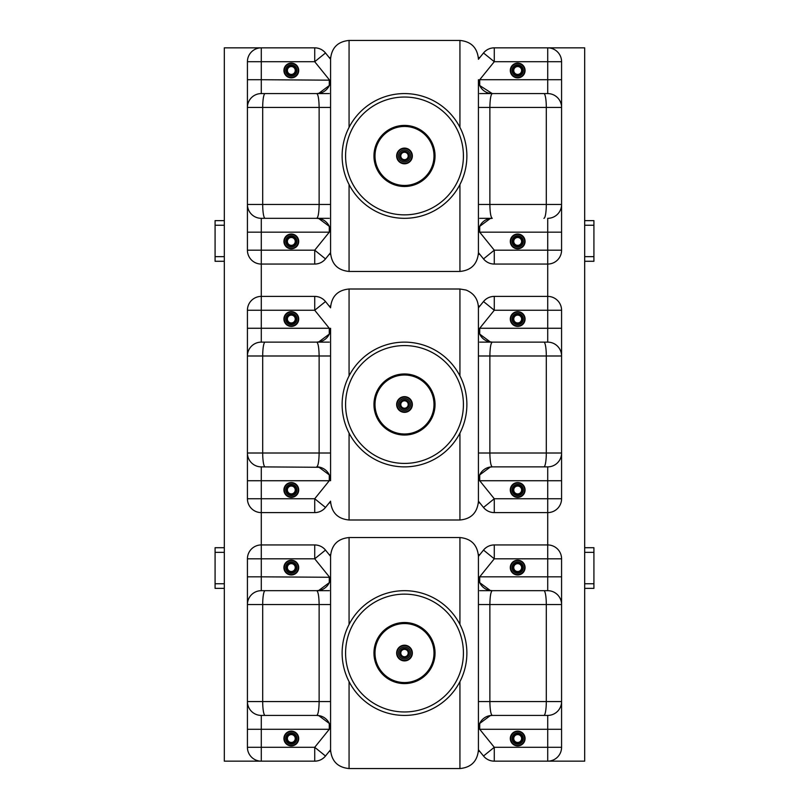 <?xml version="1.0" encoding="UTF-8"?>
<svg xmlns="http://www.w3.org/2000/svg" width="809" height="809" viewBox="0 0 809 809"><rect width="100%" height="100%" fill="white"/><g stroke="black" fill="none" stroke-linecap="round" stroke-linejoin="round"><path stroke-width="1.21" d="M329.182 751.46L330.638 751.46M478.362 751.46L479.818 751.46M479.818 554.65L478.362 554.65M330.638 554.65L329.182 554.65M329.182 254.35L330.638 254.35M478.362 254.35L479.818 254.35M479.818 306.095L478.372 306.095M330.638 306.095L329.182 306.095M329.182 502.905L330.638 502.905M478.362 502.905L479.818 502.905M479.818 57.54L478.362 57.54M330.638 57.54L329.182 57.54M584.674 220.624L593.917 220.624L593.917 261.287L584.674 261.287L584.674 47.842L547.713 47.842A13.864 13.864 0 0 1 561.577 61.706L561.577 107.435A13.864 13.864 0 0 0 547.713 93.581L543.901 93.581A13.864 2.407 90 0 1 546.308 107.435L561.577 107.435L561.577 220.624M584.674 261.287L584.674 547.713L593.917 547.713L593.917 588.376L584.674 588.376L584.674 761.158L547.713 761.158A13.864 13.864 0 0 0 561.577 747.294L561.577 729.283L547.713 729.283L547.713 747.294L561.577 747.294M494.269 264.058A13.864 13.864 0 0 1 483.499 258.91C486.31 262.247 489.9 263.956 494.269 264.058A13.864 13.864 0 0 0 494.279 264.058A13.864 13.864 0 0 1 483.499 258.91L494.279 250.193L494.279 264.058L547.713 264.058L547.713 296.397A13.864 13.864 0 0 1 561.577 310.252L561.577 355.99A13.864 13.864 0 0 0 547.713 342.126L543.901 342.126A13.864 2.407 90 0 1 546.308 355.99L561.577 355.99A13.864 13.864 0 0 0 547.713 342.126L479.717 342.126M478.422 453.01L489.87 453.01C490.021 461.363 490.83 465.984 492.276 466.874L547.713 466.874A13.864 13.864 0 0 0 561.577 453.01L561.577 498.748A13.864 13.864 0 0 1 547.713 512.603L547.713 544.942A13.864 13.864 0 0 1 561.577 558.807L561.577 604.545A13.864 13.864 0 0 0 547.713 590.681L543.901 590.681A13.864 2.407 90 0 1 546.308 604.545L561.577 604.545A13.864 13.864 0 0 0 547.713 590.681L479.717 590.681M330.578 749.721L325.501 756.01C322.69 759.348 319.1 761.067 314.731 761.158A13.864 13.864 0 0 1 314.721 761.158L224.326 761.158L224.326 47.842L314.721 47.842L314.721 61.706L325.501 52.989L330.578 59.279M314.731 544.942A13.864 13.864 0 0 1 325.501 550.09C322.69 546.753 319.1 545.044 314.731 544.942A13.864 13.864 0 0 0 314.721 544.942L261.287 544.942A13.864 13.864 0 0 0 247.423 558.807L261.287 558.807L261.287 512.603L314.721 512.603A13.864 13.864 0 0 0 325.501 507.455C322.69 510.792 319.1 512.512 314.731 512.603M314.731 296.397A13.864 13.864 0 0 1 325.501 301.545C322.69 298.208 319.1 296.488 314.731 296.397A13.864 13.864 0 0 0 314.721 296.397L261.287 296.397A13.864 13.864 0 0 0 247.423 310.252L261.287 310.252L261.287 264.058L314.721 264.058L314.721 250.193L325.501 258.91C322.69 262.247 319.1 263.956 314.731 264.058A13.864 13.864 0 0 0 325.501 258.91L330.578 252.62M288.044 740.69A3.924 3.924 -0 0 0 294.83 740.265A3.924 3.924 -0 0 0 291.068 734.602A3.924 3.924 -0 0 0 288.044 740.69M514.413 740.69A3.924 3.924 -0 0 0 521.208 740.265A3.924 3.924 -0 0 0 517.447 734.602A3.924 3.924 -0 0 0 514.413 740.69M288.044 569.758A3.924 3.924 0 0 0 294.83 569.334A3.924 3.924 0 0 0 291.068 563.661A3.924 3.924 0 0 0 288.044 569.758M514.413 569.758A3.924 3.924 0 0 0 521.208 569.334A3.924 3.924 0 0 0 517.447 563.661A3.924 3.924 0 0 0 514.413 569.758M514.413 492.145A3.924 3.924 0 0 0 521.208 491.71A3.924 3.924 0 0 0 517.447 486.047A3.924 3.924 0 0 0 514.413 492.145M288.044 492.145A3.924 3.924 0 0 0 294.83 491.71A3.924 3.924 0 0 0 291.068 486.047A3.924 3.924 0 0 0 288.044 492.145M514.413 321.203A3.924 3.924 0 0 0 521.208 320.779A3.924 3.924 0 0 0 517.447 315.116A3.924 3.924 0 0 0 514.413 321.203M288.044 321.203A3.924 3.924 0 0 0 294.83 320.779A3.924 3.924 0 0 0 291.068 315.116A3.924 3.924 0 0 0 288.044 321.203M514.413 243.59A3.924 3.924 0 0 0 521.208 243.165A3.924 3.924 0 0 0 517.447 237.502A3.924 3.924 0 0 0 514.413 243.59M288.044 243.59A3.924 3.924 0 0 0 294.83 243.165A3.924 3.924 0 0 0 291.068 237.502A3.924 3.924 0 0 0 288.044 243.59M514.413 72.648A3.924 3.924 0 0 0 521.208 72.223A3.924 3.924 0 0 0 517.447 66.56A3.924 3.924 0 0 0 514.413 72.648M288.044 72.648A3.924 3.924 0 0 0 294.83 72.223A3.924 3.924 0 0 0 291.068 66.56A3.924 3.924 0 0 0 288.044 72.648M224.326 588.376L215.083 588.376L215.083 547.713L224.326 547.713M224.326 583.754L215.083 583.754M224.326 552.335L215.083 552.335M224.326 261.287L215.083 261.287L215.083 220.624L224.326 220.624M224.326 256.665L215.083 256.665M224.326 225.246L215.083 225.246M584.674 588.376L584.674 547.713M593.917 583.754L584.674 583.754M593.917 552.335L584.674 552.335M593.917 256.665L584.674 256.665M593.917 225.246L584.674 225.246M466.874 653.055A62.374 62.374 0 0 0 404.5 590.681A62.374 62.374 0 0 0 342.126 653.055A62.374 62.374 0 0 0 404.5 715.419A62.374 62.374 0 0 0 466.874 653.055A62.374 62.374 0 0 0 404.5 590.681A62.374 62.374 0 0 0 342.126 653.055M349.063 624.477L349.063 537.55C337.838 538.652 331.68 544.811 330.578 556.036L330.578 750.074C331.68 761.299 337.838 767.458 349.063 768.55L459.937 768.55C471.162 767.458 477.32 761.299 478.422 750.074L478.422 556.036C477.32 544.811 471.162 538.652 459.937 537.55L459.937 624.477M478.422 576.827A13.864 13.864 0 0 0 492.276 590.681L543.901 590.681M329.283 723.418L329.283 729.283L247.423 729.283L247.423 604.545A13.864 13.864 0 0 1 261.287 590.681L329.283 590.681M261.287 590.681L316.724 590.681C318.17 591.561 318.979 596.182 319.13 604.545L247.423 604.545A13.864 13.864 0 0 1 261.287 590.681L261.287 576.827L330.578 577.272M318.625 590.55L329.293 582.652M329.314 582.601L330.112 580.407M330.274 579.719L330.507 578.263M490.375 590.55L479.707 582.652M479.686 582.601L478.888 580.407M478.726 579.719L478.493 578.263M318.625 715.55L329.293 723.458M329.314 723.499L330.112 725.693M330.274 726.381L330.507 727.847M265.099 715.419A13.864 2.407 -90 0 1 262.692 701.565L247.423 701.565A13.864 13.864 0 0 0 261.287 715.419L316.724 715.419C318.17 714.539 318.979 709.918 319.13 701.565L330.578 701.565M561.577 588.376L561.577 701.565A13.864 13.864 0 0 1 547.713 715.419L492.276 715.419C490.83 714.539 490.021 709.918 489.87 701.565L546.308 701.565A13.864 2.407 90 0 1 543.901 715.419M490.375 715.55L479.707 723.458M479.686 723.499L478.888 725.693M478.726 726.381L478.493 727.847M488.899 590.267L492.276 590.681C490.83 591.561 490.021 596.182 489.87 604.545L546.308 604.545L546.308 701.565L561.577 701.565L561.577 717.735M479.717 582.682L479.717 576.827L478.422 577.272M329.283 582.682L329.283 576.827L314.721 558.807L325.501 550.09L330.578 556.38M320.101 590.267L316.724 590.681A13.864 13.864 0 0 0 330.578 576.827M330.578 729.283A13.864 13.864 0 0 0 316.724 715.419L320.101 715.844M314.721 761.158L314.721 747.294L329.283 729.283L330.578 728.828M479.717 723.418L479.717 729.283L478.422 728.828M488.899 715.844L492.276 715.419A13.864 13.864 0 0 0 478.422 729.283M561.577 701.565L561.577 729.283M510.762 567.584A6.927 6.927 0 0 1 521.158 561.577A6.927 6.927 0 0 1 521.158 573.581A6.927 6.927 0 0 1 510.762 567.584M494.269 544.942A13.864 13.864 0 0 1 494.279 544.942L494.279 558.807L483.499 550.09C486.31 546.753 489.9 545.044 494.269 544.942A13.864 13.864 0 0 0 483.499 550.09L478.422 556.38M494.269 761.158A13.864 13.864 0 0 1 483.499 756.01C486.31 759.348 489.9 761.067 494.269 761.158A13.864 13.864 0 0 0 494.279 761.158L547.713 761.158L547.713 747.294L494.279 747.294L483.499 756.01L478.422 749.721M314.731 761.158A13.864 13.864 0 0 0 325.501 756.01L314.721 747.294L261.287 747.294L261.287 715.419M261.287 761.158A13.864 13.864 0 0 1 247.423 747.294L261.287 747.294L261.287 761.158M247.423 729.283L247.423 747.294M247.423 604.545L247.423 558.807M494.279 544.942L547.713 544.942L547.713 590.681M510.762 738.516A6.927 6.927 0 0 1 521.158 732.519A6.927 6.927 0 0 1 521.158 744.523A6.927 6.927 0 0 1 510.762 738.516M284.384 567.584A6.927 6.927 0 0 1 294.779 561.577A6.927 6.927 0 0 1 294.779 573.581A6.927 6.927 0 0 1 284.384 567.584M284.384 738.516A6.927 6.927 0 0 1 294.779 732.519A6.927 6.927 0 0 1 294.779 744.523A6.927 6.927 0 0 1 284.384 738.516M494.279 761.158L494.279 747.294L479.717 729.283L547.713 729.283L547.713 715.419M314.721 544.942L314.721 558.807L261.287 558.807L261.287 576.827L247.423 576.827M404.5 645.198A7.857 7.857 0 0 0 397.694 656.979A7.857 7.857 0 0 0 411.306 656.979A7.857 7.857 0 0 0 404.5 645.198M404.5 645.663A7.392 7.392 0 0 0 398.099 656.746A7.392 7.392 0 0 0 410.901 656.746A7.392 7.392 0 0 0 404.5 645.663M404.5 647.048A6.007 6.007 0 0 0 399.302 656.059A6.007 6.007 0 0 0 409.698 656.059A6.007 6.007 0 0 0 404.5 647.048M404.5 648.383A4.672 4.672 0 0 0 400.455 655.391A4.672 4.672 0 0 0 408.545 655.391A4.672 4.672 0 0 0 404.5 648.383M404.5 649.354A3.691 3.691 0 0 0 401.294 654.896A3.691 3.691 0 0 0 407.706 654.896A3.691 3.691 0 0 0 404.5 649.354M524.97 568.848A7.392 7.392 0 0 0 515.151 560.637A7.392 7.392 0 0 0 512.946 573.257A7.392 7.392 0 0 0 524.97 568.848M523.201 568.545A5.592 5.592 0 0 1 514.099 571.872A5.592 5.592 0 0 1 515.768 562.336A5.592 5.592 0 0 1 523.201 568.545M522.29 568.383A4.672 4.672 0 0 1 514.696 571.164A4.672 4.672 0 0 1 516.081 563.195A4.672 4.672 0 0 1 522.29 568.383M524.97 739.79A7.392 7.392 0 0 0 515.151 731.579A7.392 7.392 0 0 0 512.946 744.189A7.392 7.392 0 0 0 524.97 739.79M523.201 739.477A5.592 5.592 0 0 1 514.099 742.814A5.592 5.592 0 0 1 515.768 733.267A5.592 5.592 0 0 1 523.201 739.477M522.29 739.325A4.672 4.672 0 0 1 514.696 742.106A4.672 4.672 0 0 1 516.081 734.137A4.672 4.672 0 0 1 522.29 739.325M298.592 568.848A7.392 7.392 0 0 0 288.773 560.637A7.392 7.392 0 0 0 286.568 573.257A7.392 7.392 0 0 0 298.592 568.848M296.822 568.545A5.592 5.592 0 0 1 287.721 571.872A5.592 5.592 0 0 1 289.389 562.336A5.592 5.592 0 0 1 296.822 568.545M295.912 568.383A4.672 4.672 0 0 1 288.317 571.164A4.672 4.672 0 0 1 289.703 563.195A4.672 4.672 0 0 1 295.912 568.383M298.592 739.79A7.392 7.392 0 0 0 288.773 731.579A7.392 7.392 0 0 0 286.568 744.189A7.392 7.392 0 0 0 298.592 739.79M296.822 739.477A5.592 5.592 0 0 1 287.721 742.814A5.592 5.592 0 0 1 289.389 733.267A5.592 5.592 0 0 1 296.822 739.477M295.912 739.325A4.672 4.672 0 0 1 288.317 742.106A4.672 4.672 0 0 1 289.703 734.137A4.672 4.672 0 0 1 295.912 739.325M466.874 404.5A62.374 62.374 0 0 0 404.5 342.126A62.374 62.374 0 0 0 342.126 404.5A62.374 62.374 0 0 0 404.5 466.874A62.374 62.374 0 0 0 466.874 404.5A62.374 62.374 0 0 0 404.5 342.126A62.374 62.374 0 0 0 342.126 404.5M329.283 474.873L329.283 480.728L247.423 480.728L247.423 355.99A13.864 13.864 0 0 1 261.287 342.126L316.724 342.126A13.864 13.864 0 0 0 330.578 328.272L330.578 480.728A13.864 13.864 0 0 0 316.724 466.874C318.17 465.984 318.979 461.363 319.13 453.01L330.578 453.01M349.063 375.932L349.063 289.005L459.937 289.005L466.065 290.047C473.862 293.242 477.988 299.057 478.422 307.481L478.422 501.519C477.219 512.845 471.06 519.004 459.937 519.995L459.937 433.068M478.422 328.272A13.864 13.864 0 0 0 492.276 342.126L543.901 342.126M247.423 310.252L247.423 355.99A13.864 13.864 0 0 1 261.287 342.126L329.283 342.126M318.625 342.005L329.293 334.097M329.314 334.056L330.112 331.852M330.274 331.164L330.507 329.708M490.375 342.005L479.707 334.097M479.686 334.056L478.888 331.852M478.726 331.164L478.493 329.708M318.625 466.995L329.293 474.903M329.314 474.944L330.112 477.148M330.274 477.836L330.507 479.292M265.099 466.874A13.864 2.407 -90 0 1 262.692 453.01L247.423 453.01A13.864 13.864 0 0 0 261.287 466.874L320.101 467.289M490.375 466.995L479.707 474.903M479.686 474.944L478.888 477.148M478.726 477.836L478.493 479.292M488.899 341.711L492.276 342.126C490.83 343.016 490.021 347.637 489.87 355.99L546.308 355.99L546.308 453.01A13.864 2.407 90 0 1 543.901 466.874M479.717 334.127L479.717 328.272L478.422 328.727M329.283 334.127L329.283 328.272L330.578 328.727M320.101 341.711L316.724 342.126C318.17 343.016 318.979 347.637 319.13 355.99L247.423 355.99M314.721 512.603L314.721 498.748L329.283 480.728L330.578 480.273M479.717 474.873L479.717 480.728L478.422 480.273M488.899 467.289L492.276 466.874A13.864 13.864 0 0 0 478.422 480.728M561.577 469.18L561.577 339.82M510.762 319.029A6.927 6.927 0 0 1 521.158 313.032A6.927 6.927 0 0 1 521.158 325.036A6.927 6.927 0 0 1 510.762 319.029M494.269 296.397A13.864 13.864 0 0 1 494.279 296.397L494.279 310.252L483.499 301.545C486.31 298.208 489.9 296.488 494.269 296.397A13.864 13.864 0 0 0 483.499 301.545L478.422 307.824M494.269 512.603A13.864 13.864 0 0 1 483.499 507.455C486.31 510.792 489.9 512.512 494.269 512.603A13.864 13.864 0 0 0 494.279 512.603L547.713 512.603L547.713 498.748L561.577 498.748M494.279 512.603L494.279 498.748L483.499 507.455L478.422 501.175M330.578 501.175L325.501 507.455L314.721 498.748L261.287 498.748L261.287 466.874M261.287 512.603A13.864 13.864 0 0 1 247.423 498.748L261.287 498.748L261.287 512.603M247.423 480.728L247.423 498.748M314.721 296.397L314.721 310.252L325.501 301.545L330.578 307.824M494.279 296.397L547.713 296.397L547.713 342.126M510.762 489.971A6.927 6.927 0 0 1 521.158 483.964A6.927 6.927 0 0 1 521.158 495.968A6.927 6.927 0 0 1 510.762 489.971M284.384 319.029A6.927 6.927 0 0 1 294.779 313.032A6.927 6.927 0 0 1 294.779 325.036A6.927 6.927 0 0 1 284.384 319.029M284.384 489.971A6.927 6.927 0 0 1 294.779 483.964A6.927 6.927 0 0 1 294.779 495.968A6.927 6.927 0 0 1 284.384 489.971M404.5 396.643A7.857 7.857 0 0 0 397.694 408.424A7.857 7.857 0 0 0 411.306 408.424A7.857 7.857 0 0 0 404.5 396.643M404.5 397.108A7.392 7.392 0 0 0 398.099 408.191A7.392 7.392 0 0 0 410.901 408.191A7.392 7.392 0 0 0 404.5 397.108M404.5 398.493A6.007 6.007 0 0 0 399.302 407.503A6.007 6.007 0 0 0 409.698 407.503A6.007 6.007 0 0 0 404.5 398.493M404.5 399.828A4.672 4.672 0 0 0 400.455 406.836A4.672 4.672 0 0 0 408.545 406.836A4.672 4.672 0 0 0 404.5 399.828M404.5 400.809A3.691 3.691 0 0 0 401.294 406.351A3.691 3.691 0 0 0 407.706 406.351A3.691 3.691 0 0 0 404.5 400.809M524.97 320.303A7.392 7.392 0 0 0 515.151 312.092A7.392 7.392 0 0 0 512.946 324.702A7.392 7.392 0 0 0 524.97 320.303M523.201 319.99A5.592 5.592 0 0 1 514.099 323.327A5.592 5.592 0 0 1 515.768 313.781A5.592 5.592 0 0 1 523.201 319.99M522.29 319.838A4.672 4.672 0 0 1 514.696 322.609A4.672 4.672 0 0 1 516.081 314.65A4.672 4.672 0 0 1 522.29 319.838M524.97 491.235A7.392 7.392 0 0 0 515.151 483.024A7.392 7.392 0 0 0 512.946 495.644A7.392 7.392 0 0 0 524.97 491.235M523.201 490.932A5.592 5.592 0 0 1 514.099 494.259A5.592 5.592 0 0 1 515.768 484.712A5.592 5.592 0 0 1 523.201 490.932M522.29 490.77A4.672 4.672 0 0 1 514.696 493.551A4.672 4.672 0 0 1 516.081 485.582A4.672 4.672 0 0 1 522.29 490.77M298.592 320.303A7.392 7.392 0 0 0 288.773 312.092A7.392 7.392 0 0 0 286.568 324.702A7.392 7.392 0 0 0 298.592 320.303M296.822 319.99A5.592 5.592 0 0 1 287.721 323.327A5.592 5.592 0 0 1 289.389 313.781A5.592 5.592 0 0 1 296.822 319.99M295.912 319.838A4.672 4.672 0 0 1 288.317 322.609A4.672 4.672 0 0 1 289.703 314.65A4.672 4.672 0 0 1 295.912 319.838M298.592 491.235A7.392 7.392 0 0 0 288.773 483.024A7.392 7.392 0 0 0 286.568 495.644A7.392 7.392 0 0 0 298.592 491.235M296.822 490.932A5.592 5.592 0 0 1 287.721 494.259A5.592 5.592 0 0 1 289.389 484.712A5.592 5.592 0 0 1 296.822 490.932M295.912 490.77A4.672 4.672 0 0 1 288.317 493.551A4.672 4.672 0 0 1 289.703 485.582A4.672 4.672 0 0 1 295.912 490.77M466.874 155.945A62.374 62.374 0 0 0 404.5 93.581A62.374 62.374 0 0 0 342.126 155.945A62.374 62.374 0 0 0 404.5 218.319A62.374 62.374 0 0 0 466.874 155.945A62.374 62.374 0 0 0 404.5 93.581A62.374 62.374 0 0 0 342.126 155.945A62.374 62.374 0 0 0 404.5 218.319A62.374 62.374 0 0 0 466.874 155.945M349.063 127.377L349.063 40.45C337.838 41.542 331.68 47.701 330.578 58.926L330.578 252.964C331.68 264.189 337.838 270.348 349.063 271.45L459.937 271.45C471.162 270.348 477.32 264.189 478.422 252.964L478.422 79.717A13.864 13.864 0 0 0 492.276 93.581L543.901 93.581M479.717 93.581L547.713 93.581L547.713 79.717L561.577 79.717M329.283 226.318L329.283 232.173L247.423 232.173L247.423 107.435A13.864 13.864 0 0 1 261.287 93.581L329.283 93.581M247.423 107.435A13.864 13.864 0 0 1 261.287 93.581A13.864 13.864 0 0 0 247.423 107.435A13.864 13.864 0 0 1 261.287 93.581L316.724 93.581C318.17 94.461 318.979 99.082 319.13 107.435L247.423 107.435L247.423 61.706L261.287 61.706L261.287 79.717L330.578 80.172M318.625 93.45L329.293 85.542M329.314 85.501L330.112 83.307M330.274 82.619L330.507 81.153M479.717 218.319L492.276 218.319C490.83 217.439 490.021 212.818 489.87 204.455L489.87 107.435C490.021 99.082 490.83 94.461 492.276 93.581L479.707 85.542M479.686 85.501L478.888 83.307M478.726 82.619L478.493 81.153M330.578 204.455L330.578 107.435L319.13 107.435L319.13 204.455L330.578 204.455M318.625 218.45L329.293 226.348M329.314 226.399L330.112 228.593M330.274 229.281L330.507 230.737M247.423 232.173L247.423 250.193A13.864 13.864 0 0 0 261.287 264.058L261.287 218.319L316.724 218.319C318.17 217.439 318.979 212.818 319.13 204.455L247.423 204.455A13.864 13.864 0 0 0 261.287 218.319L329.283 218.319M490.375 218.45L479.707 226.348M479.686 226.399L478.888 228.593M478.726 229.281L478.493 230.737M479.717 226.318L479.717 232.173L547.713 232.173L547.713 218.319A13.864 13.864 0 0 0 561.577 204.455L478.422 204.455L478.422 107.435L546.308 107.435L546.308 204.455A13.864 2.407 90 0 1 543.901 218.319M479.717 85.582L479.717 79.717L478.422 80.172M329.283 85.582L329.283 79.717L314.721 61.706L261.287 61.706L261.287 47.842A13.864 13.864 0 0 0 247.423 61.706A13.864 13.864 0 0 1 261.287 47.842M320.101 93.156L316.724 93.581A13.864 13.864 0 0 0 330.578 79.717M330.578 232.173A13.864 13.864 0 0 0 316.724 218.319L320.101 218.733M261.287 264.058A13.864 13.864 0 0 1 247.423 250.193L314.721 250.193L329.283 232.173L330.578 231.728M547.713 218.319A13.864 13.864 0 0 0 561.577 204.455L561.577 232.173L547.713 232.173L547.713 250.193L494.279 250.193L479.717 232.173L478.422 231.728M488.899 218.733L492.276 218.319A13.864 13.864 0 0 0 478.422 232.173M561.577 91.265L561.577 107.435M561.577 232.173L561.577 250.193A13.864 13.864 0 0 1 547.713 264.058A13.864 13.864 0 0 0 561.577 250.193L547.713 250.193L547.713 264.058M510.762 70.484A6.927 6.927 0 0 1 521.158 64.477A6.927 6.927 0 0 1 521.158 76.481A6.927 6.927 0 0 1 510.762 70.484M547.713 47.842L547.713 79.717L479.717 79.717L494.279 61.706L561.577 61.706A13.864 13.864 0 0 0 547.713 47.842L494.279 47.842L494.279 61.706L483.499 52.989C486.31 49.652 489.9 47.933 494.269 47.842A13.864 13.864 0 0 0 483.499 52.989L478.422 59.279M483.499 258.91L478.422 252.62M510.762 241.416A6.927 6.927 0 0 1 521.158 235.419A6.927 6.927 0 0 1 521.158 247.423A6.927 6.927 0 0 1 510.762 241.416M284.384 70.484A6.927 6.927 0 0 1 294.779 64.477A6.927 6.927 0 0 1 294.779 76.481A6.927 6.927 0 0 1 284.384 70.484M284.384 241.416A6.927 6.927 0 0 1 294.779 235.419A6.927 6.927 0 0 1 294.779 247.423A6.927 6.927 0 0 1 284.384 241.416M494.269 47.842A13.864 13.864 0 0 1 494.279 47.842A13.864 13.864 0 0 0 483.499 52.989M314.731 264.058A13.864 13.864 0 0 1 314.721 264.058A13.864 13.864 0 0 0 325.501 258.91M314.731 47.842A13.864 13.864 0 0 0 314.721 47.842A13.864 13.864 0 0 1 325.501 52.989C322.69 49.652 319.1 47.933 314.731 47.842A13.864 13.864 0 0 1 325.501 52.989M404.5 148.098A7.857 7.857 0 0 0 397.694 159.879A7.857 7.857 0 0 0 411.306 159.879A7.857 7.857 0 0 0 404.5 148.098M404.5 148.553A7.392 7.392 0 0 0 398.099 159.646A7.392 7.392 0 0 0 410.901 159.646A7.392 7.392 0 0 0 404.5 148.553M404.5 149.938A6.007 6.007 0 0 0 399.302 158.948A6.007 6.007 0 0 0 409.698 158.948A6.007 6.007 0 0 0 404.5 149.938M404.5 151.283A4.672 4.672 0 0 0 400.455 158.281A4.672 4.672 0 0 0 408.545 158.281A4.672 4.672 0 0 0 404.5 151.283M404.5 152.254A3.691 3.691 0 0 0 401.294 157.795A3.691 3.691 0 0 0 407.706 157.795A3.691 3.691 0 0 0 404.5 152.254M524.97 71.748A7.392 7.392 0 0 0 515.151 63.537A7.392 7.392 0 0 0 512.946 76.147A7.392 7.392 0 0 0 524.97 71.748M523.201 71.445A5.592 5.592 0 0 1 514.099 74.772A5.592 5.592 0 0 1 515.768 65.226A5.592 5.592 0 0 1 523.201 71.445M522.29 71.283A4.672 4.672 0 0 1 514.696 74.064A4.672 4.672 0 0 1 516.081 66.095A4.672 4.672 0 0 1 522.29 71.283M524.97 242.69A7.392 7.392 0 0 0 515.151 234.479A7.392 7.392 0 0 0 512.946 247.089A7.392 7.392 0 0 0 524.97 242.69M523.201 242.376A5.592 5.592 0 0 1 514.099 245.703A5.592 5.592 0 0 1 515.768 236.167A5.592 5.592 0 0 1 523.201 242.376M522.29 242.215A4.672 4.672 0 0 1 514.696 244.996A4.672 4.672 0 0 1 516.081 237.037A4.672 4.672 0 0 1 522.29 242.215M298.592 71.748A7.392 7.392 0 0 0 288.773 63.537A7.392 7.392 0 0 0 286.568 76.147A7.392 7.392 0 0 0 298.592 71.748M296.822 71.445A5.592 5.592 0 0 1 287.721 74.772A5.592 5.592 0 0 1 289.389 65.226A5.592 5.592 0 0 1 296.822 71.445M295.912 71.283A4.672 4.672 0 0 1 288.317 74.064A4.672 4.672 0 0 1 289.703 66.095A4.672 4.672 0 0 1 295.912 71.283M298.592 242.69A7.392 7.392 0 0 0 288.773 234.479A7.392 7.392 0 0 0 286.568 247.089A7.392 7.392 0 0 0 298.592 242.69M296.822 242.376A5.592 5.592 0 0 1 287.721 245.703A5.592 5.592 0 0 1 289.389 236.167A5.592 5.592 0 0 1 296.822 242.376M295.912 242.215A4.672 4.672 0 0 1 288.317 244.996A4.672 4.672 0 0 1 289.703 237.037A4.672 4.672 0 0 1 295.912 242.215M433.998 653.055A29.498 29.498 0 0 0 404.5 623.547A29.498 29.498 0 0 0 375.002 653.055A29.498 29.498 0 0 0 404.5 682.553A29.498 29.498 0 0 0 433.998 653.055M435.04 653.055A30.54 30.54 0 0 0 404.5 622.505A30.54 30.54 0 0 0 373.96 653.055A30.54 30.54 0 0 0 404.5 683.595A30.54 30.54 0 0 0 435.04 653.055M463.415 653.055A58.915 58.915 0 0 0 404.5 594.14A58.915 58.915 0 0 0 345.585 653.055A58.915 58.915 0 0 0 404.5 711.96A58.915 58.915 0 0 0 463.415 653.055M349.063 681.623L349.063 768.55M459.937 681.623L459.937 768.55M561.577 558.807L494.279 558.807L479.717 576.827L561.577 576.827M265.099 590.681A13.864 2.407 90 0 0 262.692 604.545L262.692 701.565L319.13 701.565L319.13 604.545L330.578 604.545M478.422 701.565L489.87 701.565L489.87 604.545L478.422 604.545M433.998 404.5A29.498 29.498 0 0 0 404.5 375.002A29.498 29.498 0 0 0 375.002 404.5A29.498 29.498 0 0 0 404.5 433.998A29.498 29.498 0 0 0 433.998 404.5M435.04 404.5A30.54 30.54 0 0 0 404.5 373.96A30.54 30.54 0 0 0 373.96 404.5A30.54 30.54 0 0 0 404.5 435.04A30.54 30.54 0 0 0 435.04 404.5M463.415 404.5A58.915 58.915 0 0 0 404.5 345.585A58.915 58.915 0 0 0 345.585 404.5A58.915 58.915 0 0 0 404.5 463.415A58.915 58.915 0 0 0 463.415 404.5M349.063 433.068L349.063 519.995L459.937 519.995M459.937 289.005L459.937 375.932M561.577 310.252L494.279 310.252L479.717 328.272L561.577 328.272M261.287 342.126L261.287 328.272L329.283 328.272L314.721 310.252L261.287 310.252L261.287 328.272L247.423 328.272M265.099 342.126A13.864 2.407 90 0 0 262.692 355.99L262.692 453.01L319.13 453.01L319.13 355.99L330.578 355.99M479.717 480.728L547.713 480.728L547.713 498.748L494.279 498.748L479.717 480.728M547.713 466.874L547.713 480.728L561.577 480.728M561.577 453.01L489.87 453.01L489.87 355.99L478.422 355.99M433.998 155.945A29.498 29.498 0 0 0 404.5 126.447A29.498 29.498 0 0 0 375.002 155.945A29.498 29.498 0 0 0 404.5 185.453A29.498 29.498 0 0 0 433.998 155.945M435.04 155.945A30.54 30.54 0 0 0 404.5 125.405A30.54 30.54 0 0 0 373.96 155.945A30.54 30.54 0 0 0 404.5 186.495A30.54 30.54 0 0 0 435.04 155.945M463.415 155.945A58.915 58.915 0 0 0 404.5 97.04A58.915 58.915 0 0 0 345.585 155.945A58.915 58.915 0 0 0 404.5 214.86A58.915 58.915 0 0 0 463.415 155.945M349.063 184.523L349.063 271.45M349.063 40.45L459.937 40.45L459.937 127.377M459.937 184.523L459.937 271.45M261.287 93.581L261.287 79.717L247.423 79.717M265.099 93.581A13.864 2.407 90 0 0 262.692 107.435L262.692 204.455A13.864 2.407 -90 0 0 265.099 218.319M349.063 537.55L459.937 537.55M349.063 289.005C337.838 290.097 331.68 296.256 330.578 307.481M349.063 519.995C337.838 518.903 331.68 512.744 330.578 501.519M459.937 40.45C471.162 41.542 477.32 47.701 478.422 58.926M492.276 93.581L488.899 93.156"/></g></svg>
